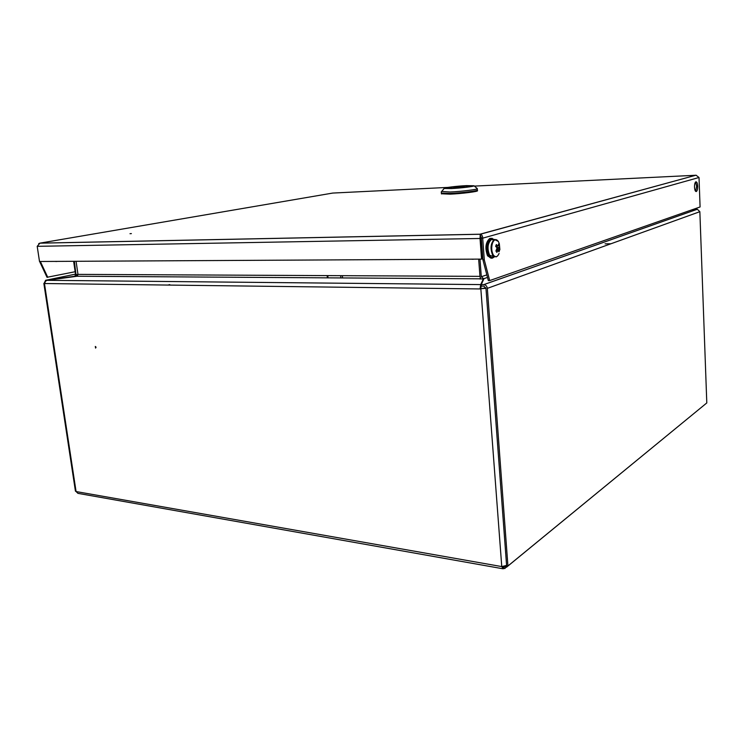 <?xml version="1.0" encoding="UTF-8"?>
<svg xmlns="http://www.w3.org/2000/svg" width="744" height="744" viewBox="0 0 744 744"><rect width="100%" height="100%" fill="white"/><g stroke="black" fill="none" stroke-linecap="round" stroke-linejoin="round"><path stroke-width="1.12" d="M95.567 348.09L95.306 346.453L95.567 348.09M96.023 347.541L95.79 346.751M479.964 276.359L77.98 274.378L76.511 276.331L47.207 280.321L480.698 284.599L483.321 278.963L479.415 278.935L480.364 278.182M485.888 287.872L480.81 288.681L481.284 285.119M691.883 209.836L695.333 209.315M44.463 283.52L76.074 491.551L75.423 491.114L43.849 283.427L44.9 283.529C44.826 281.864 45.589 280.804 47.207 280.321M480.829 286.115L480.698 284.599L480.057 288.951L44.9 283.529M327.36 277.847L327.127 275.606M328.03 277.847L327.797 275.606M504.581 566.37L503.195 568.816L501.763 566.584L506.59 565.412L485.971 288.347L480.81 288.681M43.849 283.427L44.873 283.046M480.847 288.96L501.763 566.584L76.074 491.551L77.943 493.356L502.646 568.714M505.362 566.128L503.297 567.328L502.563 566.621M503.697 568.556L504.971 568.462L506.794 565.793M705.507 403.992L506.431 567.272M483.395 279.93L483.321 278.963M694.98 209.38L693.176 209.38M77.98 274.378L76.074 261.284M480.819 278.944L479.992 276.749L478.662 259.117M486.846 274.871L481.294 276.749L479.973 259.107M481.294 276.749L483.879 278.879L481.247 284.589L483.833 284.617L697.333 209.25L699.853 211.687L487.329 288.365L507.929 565.989L706.8 402.932L699.853 211.687M697.333 209.25L691.595 209.938M481.247 284.589L481.359 286.115L483.907 286.142L485.971 288.347L506.618 565.766L507.929 565.989M487.329 288.365C486.976 286.142 485.804 284.896 483.833 284.617M73.628 261.302L75.581 274.657L74.753 276.247L45.579 280.302L44.231 283.204M74.381 261.293L76.195 276.331M45.328 281.576L44.919 282.59M475.007 259.135L477.49 259.126M482.233 257.647L482.763 257.489M471.203 259.163L473.221 259.293M480.736 236.062L480.122 236.229M59.604 261.377L56.544 261.395M56.888 261.497L54.405 261.404M131.39 233.597L130.005 233.709L131.39 233.597M694.505 187.153C694.719 190.157 695.324 191.617 696.319 191.543C697.249 190.892 697.695 189.115 697.686 186.205C697.472 183.201 696.868 181.741 695.863 181.806C694.942 182.457 694.487 184.233 694.505 187.153M695.621 191.338L696.654 186.251L695.528 182.057M484.307 259.898L482.698 238.173L481.321 238.201L482.94 259.907L484.307 259.898L489.691 280.581L700.085 206.962L699.016 177.5L482.698 238.173C482.661 235.978 481.842 234.667 480.252 234.239L480.019 238.48L480.791 238.266L482.326 258.866L481.563 259.107L480.019 238.48L37.2 246.329L39.944 243.139L38.707 243.614M489.691 280.581L488.334 280.572L482.94 259.907M40.539 261.479L40.622 262.074L39.795 261.479M39.888 262.074L47.011 277.298L75.153 271.718M40.622 262.074L47.746 277.307M481.321 238.201L479.992 234.211L696.031 175.184L699.016 177.5M480.103 235.764L480.791 238.266M481.563 259.107L39.506 261.488L37.2 246.329M696.031 175.249L474.374 186.102M480.252 234.239L696.031 175.184M477.388 190.129L477.434 190.669C479.071 191.468 461.968 193.663 450.176 194.156L441.434 193.775M450.12 193.44L441.378 193.077L450.12 193.44C461.912 192.947 479.024 190.752 477.378 189.962C479.024 190.752 461.912 192.947 450.12 193.44M458.825 187.479L464.433 186.418L453.635 187.349L458.825 187.479M452.919 188.251C463.354 187.572 469.352 186.818 470.933 186L464.991 185.907C454.668 186.586 448.706 187.339 447.107 188.158L452.919 188.251M466.488 185.619C456.593 186.074 442.41 187.869 444.149 188.465L451.357 188.558C460.908 188.13 474.821 186.4 473.984 185.768L466.488 185.619M477.211 188.52L477.304 188.595C478.383 189.404 461.55 191.515 450.008 192.008L441.685 191.431M453.701 188.213L453.635 187.349L453.738 188.213M491.142 238.331L489.701 238.48C485.534 242.423 484.828 248.217 487.571 255.843L491.207 258.159M487.943 247.38L487.952 246.45M488.027 246.552L487.98 247.129M499.884 249.584L499.317 243.697L498.368 241.484C496.248 238.657 494.323 239.122 492.575 242.879C491.226 247.315 491.468 251.342 493.309 254.959C495.448 257.722 497.373 257.219 499.084 253.453M493.7 239.903L491.375 239.54C487.608 243.223 487.022 248.459 489.626 255.239L494.472 256.922M496.406 250.254L498.322 250.384L496.806 252.356L495.932 250.942L497.094 247.873L495.653 246.348L496.332 244.534L497.931 245.976M498.322 250.384L499.001 251.788L499.67 249.993L499.401 245.418L498.536 243.995L498.303 245.939M499.233 248.459L497.094 248.366M499.67 249.993L497.02 249.249M495.699 246.227L497.773 246.069M496.471 250.161L498.554 250.263M498.034 250.393L496.388 250.291M496.825 247.557L499.168 247.352M499.401 245.418L498.322 245.836M497.717 246.078L496.053 246.729M610.945 243.762L605.067 243.846M169.772 284.608L167.846 285.064M76.93 276.238L479.768 278.823L76.948 276.238M480.717 284.589L47.244 280.321M340.678 275.671L340.901 277.931M342.575 277.94L342.352 275.68M503.595 567.179L502.739 567.021M483.321 278.87L487.515 277.428L483.284 278.87M697.277 209.25L483.758 284.617M77.971 274.322L76.334 274.657M77.748 275.624L76.306 275.922M45.579 280.302L75.507 274.127M447.944 187.404L332.726 193.068L39.944 243.139L479.992 234.211M480.354 237.252L481.312 237.15M464.461 187.283L464.396 186.428M494.221 256.931L492.602 258.029C491.096 258.559 489.747 257.833 488.548 255.843C485.804 248.208 486.511 242.414 490.677 238.461L492.184 238.331M493.784 239.494C489.329 235.55 485.469 249.184 489.338 255.322C490.714 257.554 492.23 258.094 493.867 256.931M496.648 239.81L494.388 239.484C490.631 243.176 490.045 248.422 492.649 255.22L496.09 256.913L497.448 256.066M504.367 567.105L505.25 566.389M479.936 234.258L39.748 243.176M441.443 193.933L441.276 191.822M444.149 188.465L441.332 191.859M477.285 188.716L477.378 189.962M473.984 185.768L477.304 188.595M464.433 186.418L464.498 187.274M489.701 238.48L494.174 239.494M481.601 241.865L481.061 241.874M482.568 254.839L482.028 254.848M491.375 239.54L494.388 239.484L498.341 241.437"/></g></svg>
